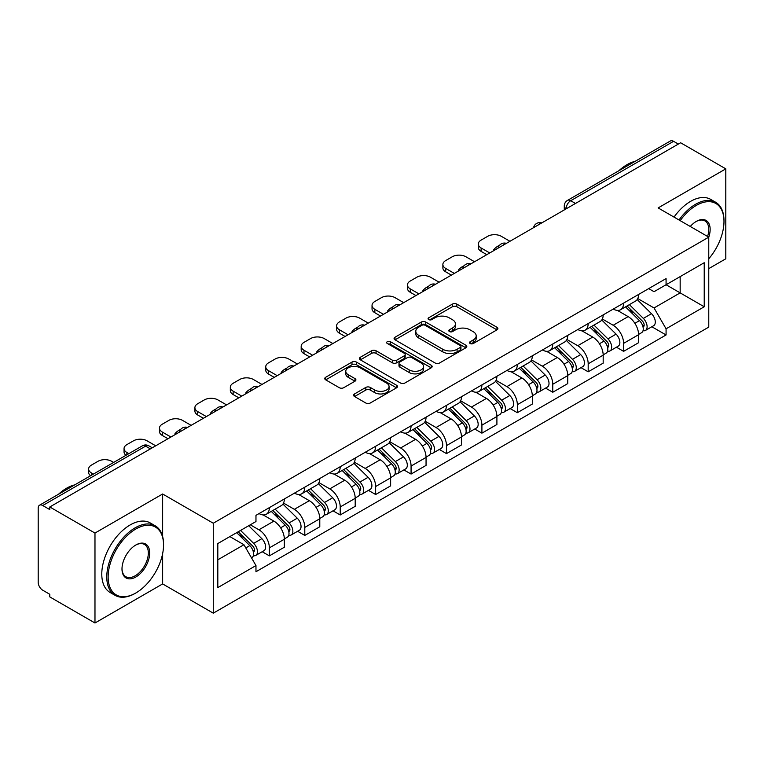 <?xml version="1.0" encoding="UTF-8"?>
<svg xmlns="http://www.w3.org/2000/svg" width="764" height="764" viewBox="0 0 764 764"><rect width="100%" height="100%" fill="white"/><g stroke="black" fill="none" stroke-linecap="round" stroke-linejoin="round"><path stroke-width="1.15" d="M470.175 343.523A2.206 1.27 0 0 0 473.288 343.523L496.972 329.847A3.151 1.824 0 0 0 497.899 328.558A3.151 1.824 0 0 0 496.972 327.278L456.853 304.11A3.151 1.824 0 0 0 452.393 304.11L428.709 317.786A2.206 1.27 0 0 0 428.069 318.683A2.206 1.27 0 0 0 428.709 319.581A2.206 1.27 0 0 0 431.832 319.581L434.897 317.814A10.085 5.825 0 0 1 449.165 317.814L452.508 319.744A10.085 5.825 0 0 1 455.459 323.86A10.085 5.825 0 0 1 452.508 327.985L449.442 329.752A2.206 1.27 0 0 0 448.793 330.65A2.206 1.27 0 0 0 449.442 331.557A2.206 1.27 0 0 0 452.565 331.557L455.63 329.781A10.085 5.825 0 0 1 469.889 329.781L473.231 331.71A10.085 5.825 0 0 1 476.192 335.835A10.085 5.825 0 0 1 473.231 339.951L470.175 341.718A2.206 1.27 0 0 0 469.526 342.616A2.206 1.27 0 0 0 470.175 343.523L470.175 341.718M354.544 393.938A3.151 1.824 0 0 0 353.617 395.217A3.151 1.824 0 0 0 354.544 396.506L365.803 403.01A3.151 1.824 0 0 0 370.263 403.01L396.564 387.826A3.151 1.824 0 0 0 397.481 386.536A3.151 1.824 0 0 0 396.564 385.247L356.435 362.088A3.151 1.824 0 0 0 351.984 362.088L325.684 377.273A3.151 1.824 0 0 0 324.757 378.552A3.151 1.824 0 0 0 325.684 379.842L339.273 387.692A3.151 1.824 0 0 0 343.733 387.692L354.993 381.198A3.151 1.824 0 0 0 355.909 379.909A3.151 1.824 0 0 0 354.993 378.619L348.25 374.723A8.433 4.87 0 0 1 345.777 371.285A8.433 4.87 0 0 1 350.982 366.787A8.433 4.87 0 0 1 360.169 367.847L386.584 383.089A8.433 4.87 0 0 1 389.057 386.536A8.433 4.87 0 0 1 383.853 391.034A8.433 4.87 0 0 1 374.656 389.974L370.263 387.434A3.151 1.824 0 0 0 365.803 387.434L354.544 393.938L354.544 396.506M213.28 523.225L162.637 493.993L94.975 533.062L49.784 506.971L680.609 142.763L725.8 168.854L658.129 207.923L708.772 237.155L213.28 523.225L213.28 613.167L708.772 327.097L708.772 237.155A19.587 11.307 -60 0 0 696.281 221.426L696.281 221.426A19.587 11.307 -60 0 0 690.274 226.478M435.117 362.986A3.151 1.824 0 0 0 439.577 362.986L465.878 347.801A3.151 1.824 0 0 0 466.804 346.512A3.151 1.824 0 0 0 465.878 345.223L425.758 322.064A3.151 1.824 0 0 0 421.298 322.064L394.998 337.249A3.151 1.824 0 0 0 394.081 338.538A3.151 1.824 0 0 0 394.998 339.818L435.117 362.986M388.188 344.001A2.206 1.27 0 0 1 390.433 344.306L390.433 341.689L431.221 365.24A3.151 1.824 0 0 1 432.147 366.519A3.151 1.824 0 0 1 431.221 367.809L404.92 382.993A3.151 1.824 0 0 1 400.46 382.993L360.341 359.834L360.341 357.256A3.151 1.824 0 0 0 359.414 358.545A3.151 1.824 0 0 0 360.341 359.834M360.341 357.256L371.6 350.762A3.151 1.824 0 0 1 376.05 350.762L392.324 360.15A3.151 1.824 0 0 0 396.783 360.15L404.252 355.843A3.151 1.824 0 0 0 405.178 354.553A3.151 1.824 0 0 0 404.252 353.274L387.31 343.485A2.206 1.27 0 0 1 386.66 342.587A2.206 1.27 0 0 1 388.026 341.412A2.206 1.27 0 0 1 390.433 341.689M94.975 533.062L94.975 622.994L49.784 596.904L49.784 594.287L42.746 590.219A6.427 3.705 -120 0 1 38.2 582.359L38.2 508.146A6.427 3.705 -120 0 1 39.527 505.205L142.4 445.823A6.427 3.705 60 0 1 145.609 446.138L42.746 505.529A6.427 3.705 -120 0 0 39.527 505.205M708.772 268.622L725.8 258.795L725.8 168.854M94.975 622.994L162.637 583.925L213.28 613.167M49.784 506.971L49.784 509.588L42.746 505.529M575.473 203.463L570.708 200.712A6.427 3.705 60 0 0 567.49 200.397L670.362 141.006A6.427 3.705 60 0 1 673.571 141.321L570.708 200.712A6.427 3.705 120 0 0 566.162 208.582L566.162 208.839M678.336 144.071L673.571 141.321M623.615 303.107A14.774 8.528 60 0 1 620.549 309.735L635.543 301.083A14.774 8.528 -120 0 0 638.599 294.455M602.347 319.008L613.167 325.263A14.774 8.528 60 0 1 623.615 343.351L638.599 334.699A14.774 8.528 -120 0 0 628.151 316.611L617.427 310.413M638.599 334.699L638.599 342.702L623.615 351.354L616.424 347.2M620.549 309.735A14.774 8.528 60 0 1 613.282 309.067M623.615 343.351L623.615 351.354M588.184 323.554A14.774 8.528 60 0 1 585.129 330.191L600.112 321.529A14.774 8.528 -120 0 0 603.178 314.902M581.003 367.656L588.184 371.801L603.178 363.148L603.178 355.155A14.774 8.528 -120 0 0 592.73 337.058L582.006 330.869M585.129 330.191A14.774 8.528 60 0 1 577.861 329.523M566.917 339.464L577.746 345.71A14.774 8.528 60 0 1 588.184 363.807L588.184 371.801M552.764 344.01A14.774 8.528 60 0 1 549.708 350.638L564.691 341.986A14.774 8.528 -120 0 0 567.747 335.358M545.582 388.102L552.764 392.257L567.747 383.604L567.747 375.601A14.774 8.528 -120 0 0 557.309 357.514L546.575 351.316M549.708 350.638A14.774 8.528 60 0 1 542.43 349.969M531.496 359.911L542.316 366.166A14.774 8.528 60 0 1 552.764 384.254L552.764 392.257M517.343 364.457A14.774 8.528 60 0 1 514.277 371.094L529.271 362.442A14.774 8.528 -120 0 0 532.327 355.804M510.151 408.559L517.343 412.703L532.327 404.051L532.327 396.058A14.774 8.528 -120 0 0 521.879 377.96L511.154 371.772M514.277 371.094A14.774 8.528 60 0 1 507.009 370.425M496.065 380.367L506.895 386.613A14.774 8.528 60 0 1 517.343 404.71L517.343 412.703M481.912 384.913A14.774 8.528 60 0 1 478.856 391.54L493.84 382.888A14.774 8.528 -120 0 0 496.906 376.26M474.731 429.015L481.912 433.159L496.906 424.507L496.906 416.504A14.774 8.528 -120 0 0 486.458 398.416L475.733 392.218M478.856 391.54A14.774 8.528 60 0 1 471.579 390.882M460.644 400.823L471.474 407.069A14.774 8.528 60 0 1 481.912 425.166L481.912 433.159M446.491 405.369A14.774 8.528 60 0 1 443.435 411.997L458.419 403.344A14.774 8.528 -120 0 0 461.475 396.707M439.31 449.461L446.491 453.615L461.475 444.954L461.475 436.96A14.774 8.528 -120 0 0 451.037 418.873L440.303 412.675M443.435 411.997A14.774 8.528 60 0 1 436.158 411.328M425.223 421.27L436.043 427.525A14.774 8.528 60 0 1 446.491 445.613L446.491 453.615M411.07 425.815A14.774 8.528 60 0 1 408.005 432.443L422.998 423.791A14.774 8.528 -120 0 0 426.054 417.163M403.879 469.917L411.07 474.062L426.054 465.41L426.054 457.416A14.774 8.528 -120 0 0 415.606 439.319L404.882 433.131M408.005 432.443A14.774 8.528 60 0 1 400.737 431.784M389.793 441.726L400.623 447.971A14.774 8.528 60 0 1 411.07 466.069L411.07 474.062M375.64 446.272A14.774 8.528 60 0 1 372.584 452.899L387.568 444.247A14.774 8.528 -120 0 0 390.633 437.619M368.458 490.364L375.64 494.518L390.633 485.866L390.633 477.863A14.774 8.528 -120 0 0 380.185 459.775L369.451 453.577M372.584 452.899A14.774 8.528 60 0 1 365.307 452.231M354.372 462.172L365.192 468.427A14.774 8.528 60 0 1 375.64 486.515L375.64 494.518M340.219 466.718A14.774 8.528 60 0 1 337.153 473.355L352.147 464.703A14.774 8.528 -120 0 0 355.203 458.066M333.028 510.82L340.219 514.965L355.203 506.312L355.203 498.319A14.774 8.528 -120 0 0 344.755 480.222L334.03 474.033M337.153 473.355A14.774 8.528 60 0 1 329.886 472.687M318.951 482.628L329.771 488.874A14.774 8.528 60 0 1 340.219 506.971L340.219 514.965M304.788 487.174A14.774 8.528 60 0 1 301.732 493.802L316.716 485.15A14.774 8.528 -120 0 0 319.782 478.522M297.607 531.266L304.788 535.421L319.782 526.768L319.782 518.766A14.774 8.528 -120 0 0 309.334 500.678L298.609 494.48M301.732 493.802A14.774 8.528 60 0 1 294.465 493.133M283.52 503.084L294.35 509.33A14.774 8.528 60 0 1 304.788 527.418L304.788 535.421M269.367 507.621A14.774 8.528 60 0 1 266.311 514.258L281.295 505.606A14.774 8.528 -120 0 0 284.351 498.968M262.186 551.723L269.367 555.867L284.351 547.215L284.351 539.222A14.774 8.528 -120 0 0 273.913 521.124L263.179 514.936M266.311 514.258A14.774 8.528 60 0 1 259.034 513.589M250.296 524.801L258.92 529.786A14.774 8.528 60 0 1 269.367 547.874L269.367 555.867M648.703 288.62L654.041 291.695L704.227 262.721L680.161 276.616L680.161 292.879L654.041 307.959L637.768 298.562M217.816 559.802L243.936 544.732L255.969 565.57L217.816 587.602L217.816 543.548L255.969 521.525L255.969 515.356L666.074 278.583L666.074 284.752L704.227 306.775L666.074 328.797L654.041 307.959M704.227 262.721L704.227 306.775M255.969 565.57L255.969 571.739L666.074 334.966L666.074 328.797M162.637 493.993L162.637 536.5M162.637 553.642L162.637 583.925M243.936 544.732L229.859 536.595M651.854 326.753L666.074 334.966M471.054 343.829L473.231 342.568A10.085 5.825 0 0 0 476.192 338.452L476.192 335.835M455.459 323.86L455.459 326.486A10.085 5.825 0 0 1 452.508 330.602L450.321 331.863M496.934 329.876L456.853 306.736A3.151 1.824 0 0 0 452.393 306.736L429.597 319.896M465.839 347.821L425.758 324.681A3.151 1.824 0 0 0 421.298 324.681L395.045 339.846M460.31 347.41A2.206 1.27 0 0 0 460.95 346.512A2.206 1.27 0 0 0 460.31 345.614L425.09 325.283A2.206 1.27 0 0 0 421.967 325.283L418.739 327.145A10.085 5.825 0 0 0 415.788 331.261A10.085 5.825 0 0 0 418.739 335.377L442.814 349.282A10.085 5.825 0 0 0 457.073 349.282L460.31 347.41L460.31 350.036A2.206 1.27 0 0 0 460.95 349.138L460.95 346.512M415.788 331.261L415.788 333.887A10.085 5.825 0 0 0 418.739 338.003L418.739 335.377M460.31 350.036L457.073 351.898A10.085 5.825 0 0 1 442.814 351.898L418.739 338.003M360.379 359.854L371.6 353.379L371.6 350.762M405.178 354.553L405.178 357.18A3.151 1.824 0 0 1 404.252 358.469L396.783 362.776A3.151 1.824 0 0 1 392.324 362.776L376.05 353.379A3.151 1.824 0 0 0 371.6 353.379M390.433 344.306L431.183 367.837M409.208 369.9A8.433 4.87 0 0 0 418.395 370.96A8.433 4.87 0 0 0 423.6 366.462A8.433 4.87 0 0 0 421.136 363.015L411.825 357.647A3.151 1.824 0 0 0 407.374 357.647L399.906 361.955A3.151 1.824 0 0 0 398.98 363.244A3.151 1.824 0 0 0 399.906 364.533L409.208 369.9L409.208 372.526A8.433 4.87 0 0 0 418.395 373.577A8.433 4.87 0 0 0 423.6 369.079L423.6 366.462M398.98 363.244L398.98 365.861A3.151 1.824 0 0 0 399.906 367.15L399.906 364.533M409.208 372.526L399.906 367.15M389.057 386.536L389.057 389.153A8.433 4.87 0 0 1 383.853 393.651A8.433 4.87 0 0 1 374.656 392.601L370.263 390.06A3.151 1.824 0 0 0 365.803 390.06L354.582 396.535M345.777 371.285L345.777 373.911A8.433 4.87 0 0 0 348.25 377.349L348.25 374.723M354.945 381.217L348.25 377.349M396.516 387.845L356.435 364.705A3.151 1.824 0 0 0 351.984 364.705L325.722 379.87L325.684 377.273M625.515 306.87L639.478 320.632A8.032 4.632 60 0 1 641.598 332.674L638.599 334.403M494.518 250.2L493.745 249.752A20.074 11.584 -0 0 1 499.522 245.301M628.304 309.611L634.216 313.03M509.96 241.29L501.327 236.305A9.636 5.558 -0 0 0 487.709 236.305L481.119 240.106A9.636 5.558 -0 0 0 478.302 244.041A9.636 5.558 -0 0 0 481.119 247.975L489.753 252.96M627.072 305.972L642.352 321.052A3.858 2.225 60 0 1 643.364 326.83A3.858 2.225 60 0 1 643.011 326.963M629.383 304.635L643.336 318.407A8.032 4.632 60 0 1 645.456 330.44A8.032 4.632 60 0 1 643.03 330.697M637.186 299.555L651.511 313.689A8.032 4.632 60 0 1 653.631 325.722L645.456 330.44M486.792 254.66L481.119 251.385A9.636 5.558 180 0 1 478.302 247.45L478.302 244.041M590.094 327.317L604.047 341.088A8.032 4.632 60 0 1 606.167 353.121L603.178 354.849M459.097 270.657L458.314 270.208A20.074 11.584 -0 0 1 464.101 265.748M592.883 330.067L598.795 333.476M474.53 261.737L465.906 256.761A9.636 5.558 -0 0 0 452.278 256.761L445.698 260.562A9.636 5.558 -0 0 0 442.872 264.497A9.636 5.558 -0 0 0 445.698 268.431L454.322 273.407M591.642 326.429L606.922 341.498A3.858 2.225 60 0 1 607.943 347.276A3.858 2.225 60 0 1 607.59 347.419M593.953 325.092L607.915 338.863A8.032 4.632 60 0 1 610.025 350.896A8.032 4.632 60 0 1 607.609 351.153M601.765 320.011L616.09 334.135A8.032 4.632 60 0 1 618.2 346.178L610.025 350.896M451.371 275.116L445.698 271.831A9.636 5.558 180 0 1 442.872 267.906L442.872 264.497M554.674 347.773L568.626 361.544A8.032 4.632 60 0 1 570.746 373.577L567.747 375.305M423.667 291.103L422.893 290.664A20.074 11.584 -0 0 1 428.671 286.204M557.453 350.514L563.374 353.933M439.109 282.193L430.485 277.208A9.636 5.558 -0 0 0 416.857 277.208L410.268 281.009A9.636 5.558 -0 0 0 407.451 284.943A9.636 5.558 -0 0 0 410.268 288.878L418.901 293.863M556.221 346.875L571.501 361.955A3.858 2.225 60 0 1 572.513 367.732A3.858 2.225 60 0 1 572.169 367.876M558.532 345.548L572.484 359.309A8.032 4.632 60 0 1 574.604 371.352A8.032 4.632 60 0 1 572.179 371.61M566.344 340.467L580.659 354.591A8.032 4.632 60 0 1 582.779 366.624L574.604 371.352M415.95 295.563L410.268 292.287A9.636 5.558 180 0 1 407.451 288.353L407.451 284.943M708.772 258.767A39.184 22.624 120 0 0 723.986 221.426A39.184 22.624 120 0 0 696.281 205.43A39.184 22.624 120 0 0 680.199 220.662M679.024 219.984A40.139 23.178 -60 0 1 695.603 204.255A40.139 23.178 -60 0 1 715.667 202.259A40.139 23.178 -60 0 1 723.986 220.643L723.986 221.426M707.569 236.468A18.622 10.753 120 0 0 704.914 220.901A18.622 10.753 120 0 0 695.937 221.627M618.907 170.706A40.139 23.178 -60 0 1 627.024 164.661A40.139 23.178 -60 0 1 635.132 161.338M674.029 217.1A40.139 23.178 -60 0 1 690.599 201.362A40.139 23.178 -60 0 1 710.673 199.375L715.667 202.259M135.849 528.994A39.184 22.624 120 0 0 108.144 576.982A39.184 22.624 120 0 0 135.849 592.979L135.161 593.37A40.139 23.178 -60 0 1 115.097 595.357A40.139 23.178 -60 0 1 108.937 563.192A40.139 23.178 -60 0 1 135.161 527.819A40.139 23.178 -60 0 1 155.235 525.823A40.139 23.178 -60 0 1 163.544 544.207L163.544 544.99A39.184 22.624 120 0 0 135.849 528.994M135.849 544.99L135.849 544.99A19.587 11.307 -60 0 1 149.696 552.983A19.587 11.307 -60 0 1 135.849 576.982A19.587 11.307 -60 0 1 121.992 568.979A19.587 11.307 -60 0 1 135.849 544.99L135.849 544.99M122.001 568.578A18.622 10.753 120 0 0 125.85 576.724A18.622 10.753 120 0 0 135.161 575.798A18.622 10.753 120 0 0 147.328 559.382A18.622 10.753 120 0 0 144.472 544.465A18.622 10.753 120 0 0 135.495 545.19M58.475 494.27A40.139 23.178 -60 0 1 66.583 488.225A40.139 23.178 -60 0 1 74.7 484.901M115.097 595.357L110.092 592.472A40.139 23.178 -60 0 1 103.942 560.308A40.139 23.178 -60 0 1 130.167 524.935A40.139 23.178 -60 0 1 150.241 522.939L155.235 525.823M135.161 593.37L135.849 592.979A39.184 22.624 120 0 0 163.544 544.99M519.243 368.229L533.205 381.99A8.032 4.632 60 0 1 535.316 394.033L532.327 395.762M388.246 311.559L387.472 311.11A20.074 11.584 -0 0 1 393.25 306.651M522.032 370.97L527.943 374.389M403.688 302.649L395.055 297.664A9.636 5.558 -0 0 0 381.437 297.664L374.847 301.465A9.636 5.558 -0 0 0 372.03 305.399A9.636 5.558 -0 0 0 374.847 309.334L383.471 314.31M520.79 367.331L536.08 382.411A3.858 2.225 60 0 1 537.092 388.188A3.858 2.225 60 0 1 536.739 388.322M523.111 365.994L537.063 379.765A8.032 4.632 60 0 1 539.183 391.798A8.032 4.632 60 0 1 536.758 392.056M530.913 360.914L545.238 375.048A8.032 4.632 60 0 1 547.358 387.081L539.183 391.798M380.52 316.019L374.847 312.743A9.636 5.558 180 0 1 372.03 308.809L372.03 305.399M483.822 388.675L497.775 402.447A8.032 4.632 60 0 1 499.895 414.48L496.896 416.208M352.815 332.015L352.042 331.566A20.074 11.584 -0 0 1 357.829 327.107M486.601 391.426L492.522 394.835M368.258 323.096L359.634 318.111A9.636 5.558 -0 0 0 346.006 318.111L339.426 321.921A9.636 5.558 -0 0 0 336.599 325.846A9.636 5.558 -0 0 0 339.426 329.781L348.05 334.766M485.369 387.787L500.649 402.857A3.858 2.225 60 0 1 501.671 408.635A3.858 2.225 60 0 1 501.318 408.778M487.68 386.45L501.633 400.212A8.032 4.632 60 0 1 503.753 412.254A8.032 4.632 60 0 1 501.327 412.512M495.492 381.37L509.817 395.494A8.032 4.632 60 0 1 511.928 407.537L503.753 412.254M345.099 336.466L339.426 333.19A9.636 5.558 180 0 1 336.599 329.255L336.599 325.846M448.401 409.132L462.354 422.893A8.032 4.632 60 0 1 464.474 434.936L461.475 436.664M317.394 352.462L316.621 352.013A20.074 11.584 -0 0 1 322.398 347.563M451.18 411.872L457.092 415.291M332.837 343.552L324.203 338.567A9.636 5.558 -0 0 0 310.585 338.567L303.996 342.368A9.636 5.558 -0 0 0 301.178 346.302A9.636 5.558 -0 0 0 303.996 350.237L312.629 355.222M449.948 408.234L465.228 423.313A3.858 2.225 60 0 1 466.241 429.091A3.858 2.225 60 0 1 465.897 429.225M452.259 406.897L466.212 420.668A8.032 4.632 60 0 1 468.332 432.701A8.032 4.632 60 0 1 465.906 432.959M460.071 401.816L474.387 415.95A8.032 4.632 60 0 1 476.507 427.983L468.332 432.701M309.678 356.922L303.996 353.646A9.636 5.558 180 0 1 301.178 349.711L301.178 346.302M412.971 429.578L426.933 443.349A8.032 4.632 60 0 1 429.043 455.382L426.054 457.111M281.973 372.918L281.2 372.469A20.074 11.584 -0 0 1 286.977 368.009M415.759 432.328L421.671 435.738M297.416 363.998L288.782 359.023A9.636 5.558 -0 0 0 275.155 359.023L268.575 362.824A9.636 5.558 -0 0 0 265.748 366.758A9.636 5.558 -0 0 0 268.575 370.683L277.198 375.668M414.518 428.69L429.798 443.76A3.858 2.225 60 0 1 430.82 449.538A3.858 2.225 60 0 1 430.466 449.681M416.829 427.353L430.791 441.124A8.032 4.632 60 0 1 432.911 453.157A8.032 4.632 60 0 1 430.485 453.415M424.641 422.272L438.966 436.397A8.032 4.632 60 0 1 441.086 448.439L432.911 453.157M274.247 377.378L268.575 374.093A9.636 5.558 180 0 1 265.748 370.168L265.748 366.758M377.55 450.034L391.502 463.796A8.032 4.632 60 0 1 393.622 475.838L390.624 477.567M246.543 393.364L245.769 392.925A20.074 11.584 -0 0 1 251.547 388.465M380.329 452.775L386.25 456.194M261.985 384.454L253.362 379.469A9.636 5.558 -0 0 0 239.734 379.469L233.144 383.27A9.636 5.558 -0 0 0 230.327 387.205A9.636 5.558 -0 0 0 233.144 391.139L241.777 396.124M379.097 449.137L394.377 464.216A3.858 2.225 60 0 1 395.399 469.994A3.858 2.225 60 0 1 395.045 470.137M381.408 447.799L395.36 461.571A8.032 4.632 60 0 1 397.481 473.613A8.032 4.632 60 0 1 395.055 473.871M389.22 442.728L403.535 456.853A8.032 4.632 60 0 1 405.655 468.886L397.481 473.613M238.826 397.824L233.144 394.549A9.636 5.558 180 0 1 230.327 390.614L230.327 387.205M342.119 470.481L356.081 484.252A8.032 4.632 60 0 1 358.201 496.285L355.203 498.023M211.122 413.821L210.348 413.372A20.074 11.584 -0 0 1 216.126 408.912M344.908 473.231L350.819 476.65M226.564 404.901L217.931 399.925A9.636 5.558 -0 0 0 204.313 399.925L197.723 403.726A9.636 5.558 -0 0 0 194.906 407.661A9.636 5.558 -0 0 0 197.723 411.595L206.356 416.571M343.676 469.593L358.956 484.672A3.858 2.225 60 0 1 359.968 490.45A3.858 2.225 60 0 1 359.615 490.584M345.987 468.256L359.939 482.027A8.032 4.632 60 0 1 362.06 494.06A8.032 4.632 60 0 1 359.634 494.318M353.789 463.175L368.114 477.299A8.032 4.632 60 0 1 370.234 489.342L362.06 494.06M203.396 418.28L197.723 415.005A9.636 5.558 180 0 1 194.906 411.07L194.906 407.661M306.698 490.937L320.651 504.708A8.032 4.632 60 0 1 322.771 516.741L319.772 518.469M175.701 434.277L174.918 433.828A20.074 11.584 -0 0 1 180.705 429.368M309.487 493.687L315.398 497.097M191.134 425.357L182.51 420.372A9.636 5.558 -0 0 0 168.882 420.372L162.302 424.182A9.636 5.558 -0 0 0 159.475 428.107A9.636 5.558 -0 0 0 162.302 432.042L170.926 437.027M308.245 490.039L323.525 505.119A3.858 2.225 60 0 1 324.547 510.896A3.858 2.225 60 0 1 324.194 511.04M310.556 488.712L324.519 502.473A8.032 4.632 60 0 1 326.629 514.516A8.032 4.632 60 0 1 324.203 514.774M318.368 483.631L332.693 497.756A8.032 4.632 60 0 1 334.804 509.789L326.629 514.516M167.975 438.727L162.302 435.451A9.636 5.558 180 0 1 159.475 431.517L159.475 428.107M271.277 511.393L285.23 525.154A8.032 4.632 60 0 1 287.35 537.197L284.351 538.926M274.056 514.134L279.977 517.553M155.713 445.813L147.089 440.828A9.636 5.558 -0 0 0 133.461 440.828L126.872 444.629A9.636 5.558 -0 0 0 124.055 448.563A9.636 5.558 -0 0 0 126.872 452.498L128.849 453.635M272.824 510.495L288.104 525.575A3.858 2.225 60 0 1 289.117 531.352A3.858 2.225 60 0 1 288.773 531.486M275.136 509.158L289.088 522.929A8.032 4.632 60 0 1 291.208 534.962A8.032 4.632 60 0 1 288.782 535.22M282.947 504.078L297.263 518.212A8.032 4.632 60 0 1 299.383 530.245L291.208 534.962M125.974 455.306A9.636 5.558 180 0 1 124.055 451.973L124.055 448.563M236.678 532.661L249.809 545.611A8.032 4.632 60 0 1 251.919 557.644L251.528 557.873M238.635 534.59L244.547 537.999M113.635 462.421L111.659 461.284A9.636 5.558 -0 0 0 98.04 461.284L91.451 465.085A9.636 5.558 -0 0 0 88.624 469.02A9.636 5.558 -0 0 0 91.451 472.945L93.428 474.091M238.225 531.763L252.683 546.021A3.858 2.225 60 0 1 253.696 551.799A3.858 2.225 60 0 1 253.342 551.942M240.536 530.436L253.667 543.376A8.032 4.632 60 0 1 255.787 555.418A8.032 4.632 60 0 1 253.362 555.676M248.711 525.708L261.842 538.658A8.032 4.632 60 0 1 263.962 550.701L255.787 555.418M90.544 475.752A9.636 5.558 180 0 1 88.624 472.429L88.624 469.02M566.391 208.706L566.162 208.582A6.427 3.705 0 0 1 564.281 205.955L564.281 209.928M304.788 527.418L319.782 518.766M340.219 506.971L355.203 498.319M375.64 486.515L390.633 477.863M411.07 466.069L426.054 457.416M446.491 445.613L461.475 436.96M481.912 425.166L496.906 416.504M517.343 404.71L532.327 396.058M552.764 384.254L567.747 375.601M588.184 363.807L603.178 355.155M269.367 547.874L284.351 539.222M258.92 529.786L273.913 521.124M294.35 509.33L309.334 500.678M329.771 488.874L344.755 480.222M365.192 468.427L380.185 459.775M400.623 447.971L415.606 439.319M436.043 427.525L451.037 418.873M471.474 407.069L486.458 398.416M506.895 386.613L521.879 377.96M542.316 366.166L557.309 357.514M577.746 345.71L592.73 337.058M613.167 325.263L628.151 316.611M541.237 223.231A6.427 3.705 120 0 0 538.4 224.864M505.816 243.678A6.427 3.705 120 0 0 502.979 245.32M470.385 264.134A6.427 3.705 120 0 0 467.558 265.767M434.964 284.58A6.427 3.705 120 0 0 432.128 286.223M399.543 305.037A6.427 3.705 120 0 0 396.707 306.679M364.113 325.493A6.427 3.705 120 0 0 361.276 327.126M328.692 345.939A6.427 3.705 120 0 0 325.856 347.582M293.271 366.395A6.427 3.705 120 0 0 290.435 368.028M257.84 386.842A6.427 3.705 120 0 0 255.004 388.484M222.419 407.298A6.427 3.705 120 0 0 219.583 408.931M186.989 427.754A6.427 3.705 120 0 0 184.153 429.387M150.374 448.888L145.609 446.138A6.427 3.705 120 0 1 148.818 445.823A6.427 6.427 0 0 0 142.4 445.823M473.231 342.568L473.231 339.951M449.442 331.557L449.442 329.752M452.508 330.602L452.508 327.985M428.709 319.581L428.709 317.786M452.393 306.736L452.393 304.11M456.853 306.736L456.853 304.11M496.972 329.847L496.972 327.278M394.998 339.818L394.998 337.249M421.298 324.681L421.298 322.064M425.758 324.681L425.758 322.064M465.878 347.801L465.878 345.223M442.814 351.898L442.814 349.282M457.073 351.898L457.073 349.282M376.05 353.379L376.05 350.762M392.324 362.776L392.324 360.15M396.783 362.776L396.783 360.15M404.252 358.469L404.252 355.843M431.221 367.809L431.221 365.24M365.803 390.06L365.803 387.434M370.263 390.06L370.263 387.434M374.656 392.601L374.656 389.974M354.993 381.198L354.993 378.619M351.984 364.705L351.984 362.088M356.435 364.705L356.435 362.088M396.564 387.826L396.564 385.247M639.478 320.632L634.865 323.296M644.167 325.063L642.715 325.903M651.511 313.689L643.336 318.407M481.119 251.385L481.119 247.975M604.047 341.088L599.444 343.752M608.736 345.519L607.294 346.35M616.09 334.135L607.915 338.863M445.698 271.831L445.698 268.431M568.626 361.544L564.013 364.199M573.315 365.966L571.873 366.806M580.659 354.591L572.484 359.309M410.268 292.287L410.268 288.878M533.205 381.99L528.592 384.655M537.894 386.422L536.443 387.252M545.238 375.048L537.063 379.765M374.847 312.743L374.847 309.334M497.775 402.447L493.162 405.101M502.464 406.868L501.022 407.709M509.817 395.494L501.633 400.212M339.426 333.19L339.426 329.781M462.354 422.893L457.741 425.558M467.043 427.324L465.591 428.165M474.387 415.95L466.212 420.668M303.996 353.646L303.996 350.237M426.933 443.349L422.32 446.014M431.622 447.78L430.17 448.611M438.966 436.397L430.791 441.124M268.575 374.093L268.575 370.683M391.502 463.796L386.89 466.46M396.191 468.227L394.749 469.067M403.535 456.853L395.36 461.571M233.144 394.549L233.144 391.139M356.081 484.252L351.469 486.916M360.77 488.683L359.319 489.514M368.114 477.299L359.939 482.027M197.723 415.005L197.723 411.595M320.651 504.708L316.048 507.363M325.34 509.13L323.898 509.97M332.693 497.756L324.519 502.473M162.302 435.451L162.302 432.042M285.23 525.154L280.617 527.819M289.919 529.586L288.467 530.417M297.263 518.212L289.088 522.929M126.872 454.781L126.872 452.498M249.809 545.611L245.788 547.931M254.498 550.042L253.046 550.873M261.842 538.658L253.667 543.376M91.451 475.237L91.451 472.945M541.781 222.916A6.427 6.427 0 0 0 533.539 227.672M506.36 243.363A6.427 6.427 0 0 0 498.118 248.128M470.939 263.819A6.427 6.427 0 0 0 462.697 268.575M435.509 284.275A6.427 6.427 0 0 0 427.267 289.031M400.088 304.721A6.427 6.427 0 0 0 391.846 309.477M364.657 325.178A6.427 6.427 0 0 0 356.425 329.933M329.236 345.624A6.427 6.427 0 0 0 320.995 350.389M293.815 366.08A6.427 6.427 0 0 0 285.574 370.836M258.385 386.527A6.427 6.427 0 0 0 250.143 391.292M222.964 406.983A6.427 6.427 0 0 0 214.722 411.739M187.543 427.439A6.427 6.427 0 0 0 179.301 432.195M152.256 447.799L148.818 445.823M567.49 200.397A6.427 6.427 0 0 0 564.281 205.955"/></g></svg>
